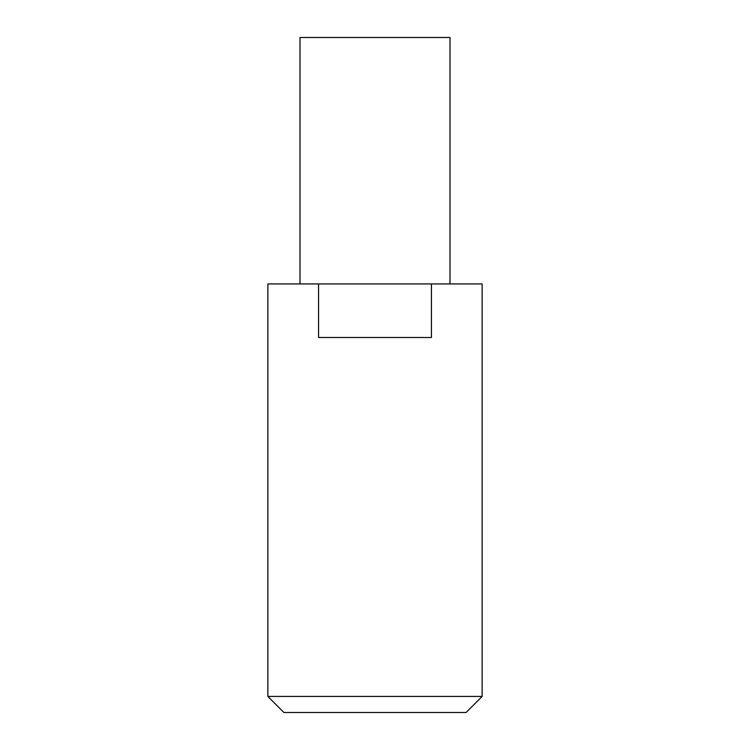 <?xml version="1.0" encoding="UTF-8"?>
<svg xmlns="http://www.w3.org/2000/svg" width="750" height="750" viewBox="0 0 750 750"><rect width="100%" height="100%" fill="white"/><g stroke="black" fill="none" stroke-linecap="round" stroke-linejoin="round"><path stroke-width="0.56" stroke-dasharray="3.75 2.81" d="M267.853 696.431L482.147 696.431M466.069 712.5L283.931 712.5M267.853 283.931L318.562 283.931L318.562 337.5L431.438 337.5L431.438 283.931L482.147 283.931M318.562 337.5L431.438 337.5L318.562 337.5M431.438 283.931L318.562 283.931M450 283.931L300 283.931L450 283.931M300 37.5L450 37.5"/><path stroke-width="1.12" d="M482.147 696.431L267.853 696.431L283.931 712.5L466.069 712.5L482.147 696.431L482.147 283.931L431.438 283.931L431.438 337.5L318.562 337.5L318.562 283.931L267.853 283.931L267.853 696.431M318.562 283.931L431.438 283.931M450 283.931L450 37.5L300 37.5L300 283.931"/></g></svg>
